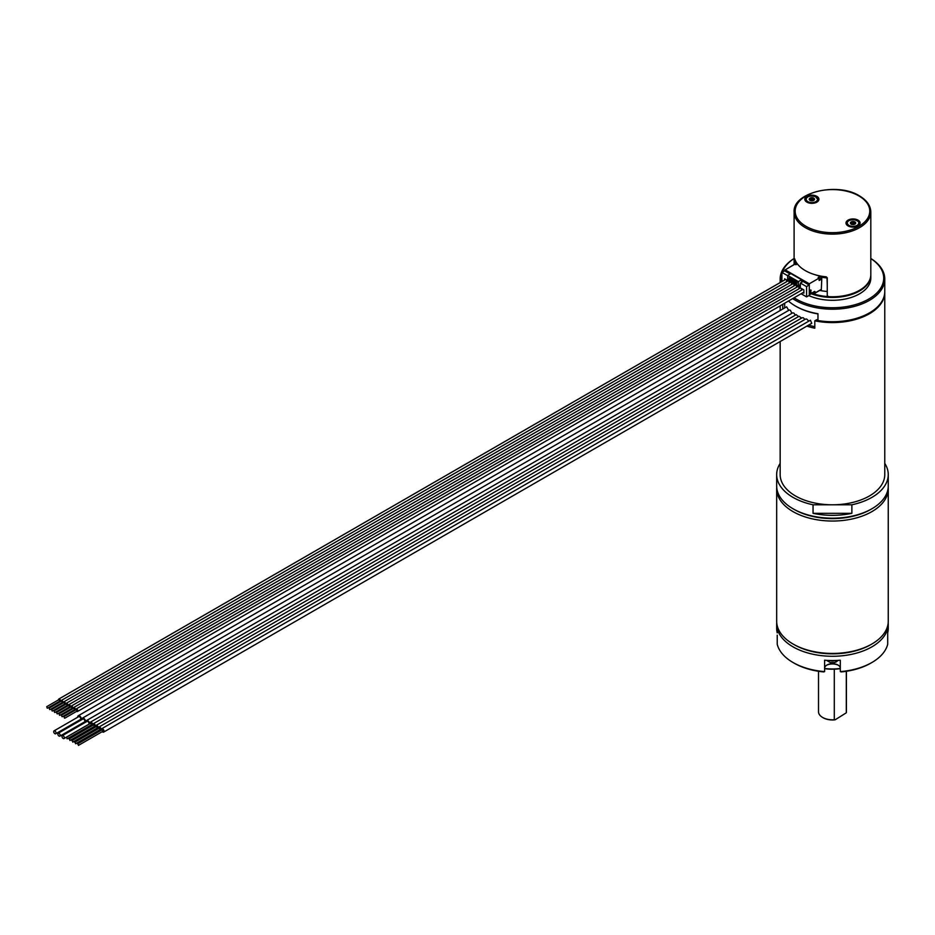 <?xml version="1.0" encoding="UTF-8"?>
<svg xmlns="http://www.w3.org/2000/svg" width="935" height="935" viewBox="0 0 935 935"><rect width="100%" height="100%" fill="white"/><g stroke="black" fill="none" stroke-linecap="round" stroke-linejoin="round"><path stroke-width="1.4" d="M808.658 325.088A49.859 28.786 0 0 0 814.794 326.712M806.858 326.116A52.302 30.2 0 0 0 814.794 328.208L814.794 320.81A52.302 30.2 0 0 0 884.767 292.386A52.302 30.2 0 0 0 884.755 291.965M784.675 303.209L784.675 307.919M817.961 319.934A49.859 28.786 180 0 1 816.711 319.7L814.794 320.81M81.812 719.623A2.653 1.531 60 0 1 82.35 718.185L789.397 309.976L790.402 310.291L791.887 313.33M85.95 722.019A2.653 1.531 60 0 1 86.487 720.581L792.705 312.851L793.873 313.073L795.369 315.153M90.87 725.128A1.952 1.122 -120 0 0 91.314 725.478A1.952 1.122 -120 0 0 92.296 725.572A1.952 1.122 -120 0 0 92.6 724.006A1.952 1.122 -120 0 0 91.314 722.288A1.952 1.122 -120 0 0 90.344 722.194L796.246 314.651L798.537 316.591M93.699 726.764A1.952 1.122 -120 0 0 94.154 727.114A1.952 1.122 -120 0 0 95.136 727.208A1.952 1.122 -120 0 0 95.428 725.642A1.952 1.122 -120 0 0 94.154 723.924A1.952 1.122 -120 0 0 93.173 723.83L799.109 316.264L801.599 318.099M96.539 728.4A1.952 1.122 -120 0 0 96.995 728.751A1.952 1.122 -120 0 0 97.965 728.844A1.952 1.122 -120 0 0 98.268 727.278A1.952 1.122 -120 0 0 96.995 725.56A1.952 1.122 -120 0 0 96.013 725.466L802.207 317.748L803.329 317.76L804.883 319.478M99.379 730.036A1.952 1.122 -120 0 0 99.823 730.387A1.952 1.122 -120 0 0 100.805 730.48A1.952 1.122 -120 0 0 101.097 728.926A1.952 1.122 -120 0 0 99.823 727.196A1.952 1.122 -120 0 0 98.853 727.103L805.549 319.092L806.753 319.057L808.413 320.717M101.681 728.739L810.423 320.214L811.744 323.3L103.633 732.117A1.952 1.122 -120 0 0 103.937 730.562A1.952 1.122 -120 0 0 102.663 728.832A1.952 1.122 -120 0 0 101.681 728.739A1.952 1.122 -120 0 0 101.354 730.2L100.805 730.48M77.675 717.238A2.653 1.531 60 0 1 78.213 715.789L786.627 306.797L788.696 310.385M78.213 715.789A2.653 1.531 60 0 1 79.533 715.929A2.653 1.531 60 0 1 81.251 719.95M80.281 720.511A2.653 1.531 60 0 1 79.533 720.254A2.653 1.531 60 0 1 79.346 720.137M55.714 733.776L80.375 719.541A1.671 0.97 -120 0 0 80.632 718.197A1.671 0.97 -120 0 0 79.533 716.724A1.671 0.97 -120 0 0 78.692 716.642L54.043 730.878A1.671 0.97 -120 0 0 53.786 732.222A1.671 0.97 -120 0 0 54.873 733.694A1.671 0.97 -120 0 0 55.714 733.776A1.671 0.97 -120 0 0 55.971 732.432A1.671 0.97 -120 0 0 54.873 730.96A1.671 0.97 -120 0 0 54.043 730.878M82.35 718.185A2.653 1.531 60 0 1 83.671 718.314A2.653 1.531 60 0 1 85.389 722.346M84.43 722.895A2.653 1.531 60 0 1 83.671 722.65A2.653 1.531 60 0 1 83.484 722.521M59.852 736.161L84.512 721.925A1.671 0.97 -120 0 0 84.769 720.593A1.671 0.97 -120 0 0 83.671 719.12A1.671 0.97 -120 0 0 82.841 719.027L58.18 733.262A1.671 0.97 -120 0 0 57.923 734.606A1.671 0.97 -120 0 0 59.022 736.079A1.671 0.97 -120 0 0 59.852 736.161A1.671 0.97 -120 0 0 60.109 734.828A1.671 0.97 -120 0 0 59.022 733.344A1.671 0.97 -120 0 0 58.18 733.262M86.487 720.581A2.653 1.531 60 0 1 87.82 720.71A2.653 1.531 60 0 1 89.69 723.842M64.001 738.556L88.65 724.321A1.671 0.97 -120 0 0 88.907 722.977A1.671 0.97 -120 0 0 87.82 721.504A1.671 0.97 -120 0 0 86.978 721.423L62.329 735.658A1.671 0.97 -120 0 0 62.072 737.002A1.671 0.97 -120 0 0 63.159 738.475A1.671 0.97 -120 0 0 64.001 738.556A1.671 0.97 -120 0 0 64.258 737.212A1.671 0.97 -120 0 0 63.159 735.74A1.671 0.97 -120 0 0 62.329 735.658M90.344 722.194A1.952 1.122 -120 0 0 90.017 723.655M91.314 724.578L91.922 724.228L90.718 723.538M67.273 738.463L66.233 737.376L67.273 738.463M93.173 723.83A1.952 1.122 -120 0 0 92.845 725.291L92.296 725.572M94.154 726.215L94.762 725.864L93.547 725.174M70.102 740.099L69.073 739.012L70.102 740.099M96.013 725.466A1.952 1.122 -120 0 0 95.686 726.927L95.136 727.208M96.995 727.851L97.591 727.512L96.387 726.811M72.942 741.736L71.901 740.649L72.942 741.736M98.853 727.103A1.952 1.122 -120 0 0 98.526 728.564L97.965 728.844M99.823 729.487L100.431 729.148L99.227 728.447M75.77 743.383L74.742 742.285L75.77 743.383M102.207 731.673A1.952 1.122 -120 0 0 102.663 732.023A1.952 1.122 -120 0 0 103.633 732.117M102.663 731.123L103.259 730.784L102.055 730.083M78.61 745.02L77.582 743.921L78.61 745.02M788.462 301.023A52.302 30.2 0 0 0 795.475 306.049A52.302 30.2 0 0 0 817.961 313.716L817.961 320.541L818.803 320.915A51.261 29.593 0 0 0 868.708 313.307A51.261 29.593 0 0 0 869.071 313.096M795.849 306.271A51.261 29.593 0 0 0 796.223 306.481A51.261 29.593 0 0 0 817.961 313.938M870.812 258.481A52.302 30.2 180 0 1 884.767 279.004L884.767 291.533A52.302 30.2 180 0 1 869.445 312.886L869.445 312.886A52.302 30.2 180 0 1 817.961 320.541M884.767 279.004A52.302 30.2 180 0 1 869.445 300.357A52.302 30.2 180 0 1 792.658 298.592M780.491 282.393A52.302 30.2 180 0 1 780.164 279.004A52.302 30.2 180 0 1 794.107 258.481M870.812 258.527A51.261 29.593 180 0 1 868.708 299.071A51.261 29.593 180 0 1 794.084 297.774M781.59 281.762A51.261 29.593 180 0 1 781.917 273.23M782.244 272.214A51.261 29.593 180 0 1 794.107 258.527M808.822 295.589A38.358 22.148 0 0 0 842.388 299.539A38.358 22.148 0 0 0 870.812 278.151L870.812 275.311A38.358 22.148 0 0 0 870.812 274.96M811.381 293.8A38.358 22.148 0 0 0 842.388 296.699A38.358 22.148 0 0 0 870.812 275.311M810.049 293.169L811.136 293.403L810.645 289.979L811.066 293.555L814.584 291.404L815.075 292.971L821.351 289.347L815.004 293.134L813.356 292.538L815.004 293.134L821.339 289.476A35.916 20.734 180 0 1 821.281 289.511M826.447 276.912A35.916 20.734 180 0 1 823.197 276.468L821.83 277.263L821.292 290.727A38.23 22.078 0 0 0 827.253 291.475M821.795 278.303A35.916 20.734 180 0 1 821.199 278.186L821.199 276.363A35.916 20.734 180 0 1 820.474 276.211L820.474 276.187A35.916 20.734 180 0 1 814.794 274.633M870.812 211.988C870.614 205.618 866.803 200.242 859.37 195.847C837.398 181.846 792.564 192.376 794.107 211.988A38.358 22.148 0 0 0 805.339 227.649A38.358 22.148 0 0 0 847.133 232.441A38.358 22.148 0 0 0 870.812 211.988L870.812 274.621A38.358 22.148 180 0 1 828.574 296.652L827.253 295.705L827.253 277.765L825.967 276.807A38.358 22.148 180 0 1 805.339 270.636A38.358 22.148 180 0 1 794.656 258.726L794.458 264.325M816.863 196.362A7.059 4.079 180 0 1 816.863 202.135A7.059 4.079 180 0 1 806.882 202.135L806.882 202.135A7.059 4.079 180 0 1 806.882 196.362A7.059 4.079 180 0 1 816.863 196.362M858.038 220.134A7.059 4.079 180 0 1 858.038 225.908A7.059 4.079 180 0 1 848.057 225.908L848.057 225.908A7.059 4.079 180 0 1 848.057 220.134A7.059 4.079 180 0 1 858.038 220.134M817.447 201.224A5.82 3.354 180 0 1 816.384 202.381M807.361 202.381A5.82 3.354 180 0 1 806.297 201.224M810.271 200.476A2.653 1.531 180 0 1 809.219 199.248A2.653 1.531 180 0 1 810.692 197.881A2.653 1.531 180 0 1 813.473 198.021A2.653 1.531 180 0 1 814.525 199.248A2.653 1.531 180 0 1 813.053 200.616A2.653 1.531 180 0 1 810.271 200.476M814.525 199.26A2.653 1.531 0 0 0 813.473 198.045A2.653 1.531 0 0 0 810.703 197.893A2.653 1.531 0 0 0 809.219 199.26M810.154 200.289L810.996 200.534L809.687 199.517L810.551 198.349L813.415 198.115L813.929 199.821L810.972 200.557L812.258 200.651M814.058 199.213L811.498 198.15L809.558 199.459M813.602 198.43L813.836 199.237L812.772 198.243L812.503 200.172L811.498 199.915L811.498 198.15L809.815 198.91M813.485 199.996L813.555 198.571L812.772 198.243M811.533 198.115L809.815 199.576M811.709 200.113L810.516 200.522M813.473 200.499L812.503 200.172M854.181 222.051L853.199 221.911L855.011 222.565L854.87 223.886L851.317 224.377M813.555 200.347L812.772 200.008L813.532 200.37M811.568 200.067L810.633 200.3M813.193 200.382L814.058 199.272M812.351 200.686L813.941 199.833L812.235 200.628M809.92 199.646L810.189 200.37M810.271 200.055L809.359 199.178M810.622 200.16L811.451 199.961M810.587 198.594L810.587 200.394M854.286 224.271L855.244 223.173L854.146 222.074L853.199 221.911L853.199 223.675L854.146 223.839L854.146 222.156M854.111 224.003L854.146 222.074L854.765 222.635L854.146 222.074M851.247 224.248L851.949 222.074L850.932 223.687M853 223.886L854.146 223.839M853.199 221.911L850.85 223.173L853.164 221.875M852.229 223.991L851.224 224.225M851.972 222.027L850.85 223.64M854.894 223.839L852.311 224.494M851.914 224.236L850.85 223.114M855.7 223.033A2.653 1.531 0 0 0 853.819 221.572A2.653 1.531 0 0 0 850.394 223.033M854.929 223.979L854.134 224.248C853.234 224.26 853.234 224.26 854.134 224.248L852.907 224.412C852.054 224.494 852.054 224.494 852.907 224.412L850.569 223.36M853.819 221.56A2.653 1.531 180 0 1 855.7 223.021A2.653 1.531 180 0 1 852.276 224.482A2.653 1.531 180 0 1 850.394 223.021A2.653 1.531 180 0 1 853.819 221.56M857.559 226.153A5.82 3.354 0 0 0 858.622 224.996M847.472 224.996A5.82 3.354 0 0 0 848.536 226.153M854.754 224.155L855.022 222.612M827.265 296.547A37.657 21.739 180 0 1 812.188 293.333M794.902 259.474L794.773 264.149M796.234 262.256L796.036 262.361A37.949 21.914 0 0 1 795.007 259.743M796.012 264.149L796.036 262.361M819.703 290.423A38.23 22.078 0 0 0 821.292 290.727M827.253 277.777L827.008 277.917A37.949 21.914 0 0 1 821.83 277.263M827.253 285.058L827.008 277.917M788.147 279.834L800.348 286.881L800.348 283.036L806.578 286.636L806.578 296.886L801.096 293.73M802.382 280.944L801.576 281.33L801.576 279.764L790.858 273.581L787.656 275.428L787.656 279.553L789.993 280.477M790.11 274.002L784.629 270.834L781.917 272.401L781.917 281.564M801.576 279.916L809.044 284.217L809.044 284.93L803.06 281.47L800.348 283.036M801.576 279.764L798.373 281.622L798.373 285.748L800.348 284.602M789.619 280.687L798.373 285.748M798.373 281.622L787.656 275.428M789.128 278.84L789.128 277.707L796.9 282.183L796.9 283.328L789.128 278.84L790.11 278.268M781.917 272.401L787.656 275.708M786.627 281.692A1.426 0.83 -120 0 0 786.627 281.669A1.426 0.83 -120 0 0 786.604 281.4L786.604 279.951L784.629 278.805L784.629 279.997M789.093 283.118A1.426 0.83 -120 0 0 789.093 283.095A1.426 0.83 -120 0 0 789.07 282.826L789.07 281.365L787.095 280.231L787.095 281.423M791.559 284.544A1.426 0.83 -120 0 0 791.559 284.52A1.426 0.83 -120 0 0 791.536 284.24L791.536 282.791L789.561 281.657L789.561 282.849M794.025 285.97A1.426 0.83 -120 0 0 794.025 285.935A1.426 0.83 -120 0 0 794.002 285.666L794.002 284.217L792.027 283.083L792.027 284.275M796.491 287.396A1.426 0.83 -120 0 0 796.491 287.361A1.426 0.83 -120 0 0 796.468 287.092L796.468 285.642L794.493 284.497L794.493 285.701M798.957 288.81A1.426 0.83 -120 0 0 798.957 288.786A1.426 0.83 -120 0 0 798.934 288.518L798.934 287.068L796.959 285.923L796.959 287.115M801.424 290.236A1.426 0.83 -120 0 0 801.424 290.212A1.426 0.83 -120 0 0 801.4 289.944L801.4 288.483L799.425 287.349L799.425 288.541M801.891 289.967L801.891 288.775L803.866 289.908L803.866 291.358A1.426 0.83 -120 0 1 803.89 291.627A1.426 0.83 -120 0 1 803.866 291.872L803.866 293.181L802.943 292.655M809.044 284.93L806.578 286.636M806.578 296.886L809.289 295.32L809.289 285.07M820.474 276.187L818.16 277.52L819.142 278.092L819.142 280.512L821.76 279.004M784.874 270.975L785.12 269.841L809.289 283.784L819.142 278.092L809.289 283.784L809.289 290.68M797.087 263.53L795.498 264.441M794.738 264.173L784.769 270.121L794.984 264.149L795.965 264.71L797.368 263.915M818.183 277.543L820.474 276.211M821.199 276.363L818.674 277.824M819.247 279.32L821.199 278.186M59.384 701.379A1.426 0.83 -120 0 0 60.226 701.53A1.426 0.83 -120 0 0 60.53 700.876A1.426 0.83 -120 0 0 59.898 699.438A1.426 0.83 -120 0 0 58.8 699.053A1.426 0.83 -120 0 0 58.508 699.707A1.426 0.83 -120 0 0 58.508 699.871M59.513 701.005L59.513 699.579L58.893 699.941M47.182 708.122L46.75 706.661L47.182 708.122M61.85 702.804A1.426 0.83 -120 0 0 62.692 702.956A1.426 0.83 -120 0 0 62.996 702.302A1.426 0.83 -120 0 0 62.364 700.864A1.426 0.83 -120 0 0 61.266 700.479A1.426 0.83 -120 0 0 60.974 701.133A1.426 0.83 -120 0 0 60.974 701.297M61.979 702.43L61.979 701.005L61.359 701.367M49.648 709.548L49.216 708.087L49.648 709.548M64.316 704.23A1.426 0.83 -120 0 0 65.158 704.382A1.426 0.83 -120 0 0 65.45 703.728A1.426 0.83 -120 0 0 64.831 702.29A1.426 0.83 -120 0 0 63.732 701.904A1.426 0.83 -120 0 0 63.428 702.559A1.426 0.83 -120 0 0 63.44 702.711M64.445 703.856L64.445 702.43L63.825 702.781M52.115 710.974L51.682 709.501L52.115 710.974M66.782 705.644A1.426 0.83 -120 0 0 67.624 705.808A1.426 0.83 -120 0 0 67.916 705.154A1.426 0.83 -120 0 0 67.297 703.716A1.426 0.83 -120 0 0 66.198 703.33A1.426 0.83 -120 0 0 65.894 703.985A1.426 0.83 -120 0 0 65.906 704.137M66.911 705.282L66.911 703.856L66.291 704.207M54.581 712.4L54.148 710.927L54.581 712.4M69.248 707.07A1.426 0.83 -120 0 0 70.09 707.222A1.426 0.83 -120 0 0 70.382 706.568A1.426 0.83 -120 0 0 69.763 705.13A1.426 0.83 -120 0 0 68.664 704.756A1.426 0.83 -120 0 0 68.36 705.411A1.426 0.83 -120 0 0 68.372 705.563M69.377 706.696L69.377 705.282L68.758 705.633M57.047 713.814L56.614 712.353L57.047 713.814M71.715 708.496A1.426 0.83 -120 0 0 72.556 708.648A1.426 0.83 -120 0 0 72.848 707.994A1.426 0.83 -120 0 0 72.229 706.556A1.426 0.83 -120 0 0 71.13 706.17A1.426 0.83 -120 0 0 70.826 706.825A1.426 0.83 -120 0 0 70.838 706.989M71.843 708.122L71.843 706.696L71.224 707.059M59.513 715.24L59.08 713.779L59.513 715.24M74.181 709.922A1.426 0.83 -120 0 0 75.022 710.074A1.426 0.83 -120 0 0 75.314 709.42A1.426 0.83 -120 0 0 74.695 707.982A1.426 0.83 -120 0 0 73.596 707.596A1.426 0.83 -120 0 0 73.292 708.251A1.426 0.83 -120 0 0 73.304 708.414M74.309 709.548L74.309 708.122L73.69 708.485M61.979 716.666L61.546 715.193L61.979 716.666M76.647 711.336A1.426 0.83 -120 0 0 77.488 711.5A1.426 0.83 -120 0 0 77.78 710.845A1.426 0.83 -120 0 0 77.161 709.408A1.426 0.83 -120 0 0 76.062 709.022A1.426 0.83 -120 0 0 75.758 709.677A1.426 0.83 -120 0 0 75.77 709.829M76.775 710.974L76.775 709.548L76.156 709.899M64.445 718.092L64.012 716.619L64.445 718.092M782.735 309.041L782.735 304.331M780.164 341.532L780.164 474.594A52.302 30.2 0 0 0 795.475 495.947A52.302 30.2 0 0 0 832.466 504.795A52.302 30.2 0 0 0 884.767 474.594L884.767 292.386M851.878 513.327L813.053 513.327A55.784 32.211 0 0 0 851.878 513.327L851.878 504.795L813.053 504.795A55.784 32.211 180 0 1 776.669 474.594A55.784 32.211 180 0 1 780.164 463.386M813.053 513.327L813.053 504.795M851.878 504.795A55.784 32.211 180 0 0 871.911 497.373A55.784 32.211 0 0 0 888.25 474.594A55.784 32.211 0 0 0 884.767 463.386M794.247 509.47A54.043 31.206 180 0 0 870.672 509.47L870.672 509.47A54.043 31.206 180 0 1 794.247 509.47L793.009 508.757A55.784 32.211 180 0 0 871.911 508.757L870.672 509.47L871.911 508.757A55.784 32.211 0 0 0 888.25 485.978L888.25 474.594M793.009 508.757A55.784 32.211 180 0 1 776.669 485.978L776.669 474.594M888.25 488.83L888.25 621.214A55.784 32.211 0 0 1 871.911 643.993L870.672 644.706A54.043 31.206 0 0 0 870.672 644.694L871.911 643.993A55.784 32.211 180 0 1 793.009 643.993A55.784 32.211 180 0 1 776.669 621.214L776.669 488.83A55.784 32.211 180 0 0 811.112 518.586A55.784 32.211 180 0 0 871.911 511.609A55.784 32.211 0 0 0 888.25 488.83A55.784 32.211 0 0 0 888.192 487.404M776.669 488.83A55.784 32.211 180 0 1 776.728 487.404M870.672 644.706A54.043 31.206 180 0 1 794.247 644.694L793.009 643.993M871.911 662.494A55.784 32.211 180 0 1 840.308 671.611L841.348 671.914A54.043 31.206 180 0 0 870.672 663.207L871.911 662.494A55.784 32.211 180 0 0 887.701 644.25L887.701 632.855A55.784 32.211 0 0 0 888.25 628.332L888.25 624.054A55.784 32.211 0 0 1 871.911 646.833A55.784 32.211 180 0 1 811.112 653.822A55.784 32.211 180 0 1 776.669 624.054A55.784 32.211 180 0 1 776.728 622.64M888.25 624.054A55.784 32.211 0 0 0 888.192 622.64M887.701 635.192L887.701 632.855M793.009 662.494A55.784 32.211 180 0 0 824.612 671.611L823.571 671.914A54.043 31.206 180 0 1 794.247 663.207L793.009 662.494A55.784 32.211 180 0 1 777.23 644.25L777.23 635.192M838.356 665.253A8.894 5.131 0 0 0 826.563 665.253M776.669 624.054L776.669 628.332A55.784 32.211 0 0 0 777.23 632.855M824.612 671.611L824.612 660.215A55.784 32.211 0 0 0 840.308 660.215L840.308 671.611M840.308 668.245A7.842 4.535 0 0 0 838.005 665.042A7.842 4.535 0 0 0 826.914 665.042A7.842 4.535 0 0 0 824.612 668.245M827.183 660.764L830.292 662.518L834.628 662.518L837.737 660.764M826.785 660.367L829.848 662.296M835.072 662.296L836.381 661.805M840.308 668.443A34.864 20.126 180 0 1 824.612 668.443M840.308 668.677A33.824 19.53 180 0 1 824.612 668.677M834.289 719.728L835.142 719.81A13.254 7.655 180 0 1 823.092 717.729L822.601 717.437A13.943 8.053 180 0 0 834.289 719.728L834.289 669.179M822.601 717.437A13.943 8.053 180 0 1 818.511 711.745L818.511 671.283M835.142 719.81L846.292 712.797L846.292 671.307M846.409 671.283L846.409 711.745A13.943 8.053 180 0 1 846.292 712.797M806.075 226.363A37.306 21.54 0 0 0 858.844 226.363A37.306 21.54 0 0 0 858.844 195.906A37.306 21.54 0 0 0 806.075 195.906A37.306 21.54 0 0 0 806.075 226.363M807.489 202.439A5.844 3.378 180 0 1 806.028 200.219A5.844 3.378 180 0 1 806.087 199.763M817.658 199.763A5.844 3.378 180 0 1 817.716 200.219A5.844 3.378 180 0 1 816.255 202.439M807.77 196.911A5.844 3.378 0 0 0 806.028 199.319A5.844 3.378 0 0 0 808.354 202.007A5.844 3.378 -0 0 0 814.478 202.334A5.844 3.378 -0 0 0 817.716 199.319A5.844 3.378 -0 0 0 815.974 196.911M815.343 196.595A5.762 3.319 0 0 0 807.279 197.25A5.762 3.319 0 0 0 808.401 201.902A5.762 3.319 -0 0 0 816.465 201.247A5.762 3.319 -0 0 0 815.343 196.595M813.555 199.961L813.555 199.073M854.73 219.842A5.762 3.319 0 0 0 847.542 222.051A5.762 3.319 0 0 0 851.364 226.2A5.762 3.319 -0 0 0 858.552 223.991A5.762 3.319 -0 0 0 854.73 219.842M848.945 220.683A5.844 3.378 0 0 0 847.203 223.091A5.844 3.378 0 0 0 851.341 226.317A5.844 3.378 -0 0 0 858.891 223.091A5.844 3.378 -0 0 0 857.15 220.683M858.833 223.535A5.844 3.378 180 0 1 858.891 223.991A5.844 3.378 180 0 1 857.43 226.212M848.664 226.212A5.844 3.378 180 0 1 847.203 223.991A5.844 3.378 180 0 1 847.262 223.535M802.195 280.687L801.576 280.336M784.769 270.916L784.769 270.121L790.729 273.651M809.289 290.762L810.563 290.107M821.783 278.42L819.247 279.892M810.645 289.979L809.535 290.621M813.356 292.234L809.289 295.004M815.075 292.971L813.847 291.954M814.584 291.404L814.584 292.971M814.443 291.603L815.075 291.685M814.56 291.545L811.136 293.403M810.645 293.403L809.897 292.971L809.897 290.528M809.406 290.808L809.406 292.971M810.493 290.177L811.136 290.271M835.434 660.496A6.977 4.021 180 0 1 829.485 660.496M90.894 723.141L66.233 737.376M91.747 724.625L67.086 738.86M93.722 724.777L69.073 739.012M94.587 726.261L69.926 740.497M96.562 726.413L71.901 740.649M97.415 727.897L72.766 742.133M99.402 728.049L74.742 742.285M100.255 729.534L75.595 743.769M102.231 729.686L77.582 743.921M103.084 731.17L78.435 745.405M868.708 313.307L869.445 312.886M780.164 282.58L780.164 279.004M796.223 306.481L795.475 306.049M794.107 211.988L794.107 264.535M815.986 202.638L817.716 199.319L815.378 196.584C810.072 195.403 806.963 196.315 806.028 199.319L807.758 202.638M810.598 200.265L810.598 198.489M851.341 223.781L851.166 222.273M857.161 226.41L858.891 223.091C859.616 222.203 858.225 221.116 854.742 219.83C850.114 219.585 847.601 220.672 847.203 223.091L848.933 226.41M809.289 290.832L810.563 290.142M819.247 278.326L819.247 280.173M809.979 293.134L811.066 293.555L814.514 291.568M60.974 701.11L60.226 701.53M785.669 279.401L58.8 699.053M59.945 701.051L47.627 708.169M59.08 699.544L46.75 706.661M63.44 702.536L62.692 702.956M788.135 280.827L61.266 700.479M62.411 702.477L50.093 709.595M61.546 700.969L49.216 708.087M65.894 703.95L65.158 704.382M790.601 282.253L63.732 701.904M64.877 703.903L52.547 711.009M64.012 702.384L51.682 709.501M68.36 705.376L67.624 705.808M793.067 283.679L66.198 703.33M67.343 705.317L55.013 712.435M66.478 703.81L54.148 710.927M70.826 706.802L70.09 707.222M795.533 285.093L68.664 704.756M69.809 706.743L57.479 713.861M68.945 705.235L56.614 712.353M73.292 708.227L72.556 708.648M797.999 286.519L71.13 706.17M72.276 708.169L59.945 715.287M71.411 706.661L59.08 713.779M75.758 709.642L75.022 710.074M800.453 287.945L73.596 707.596M74.742 709.595L62.411 716.713M73.877 708.087L61.546 715.193M803.866 292.129L77.488 711.5M802.92 289.371L76.062 709.022M77.208 711.009L64.877 718.127M76.331 709.501L64.012 716.619M780.164 310.525L780.164 305.815M838.134 660.367L836.171 661.933"/></g></svg>
